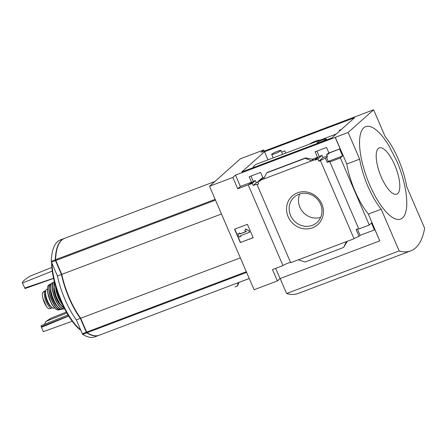 <?xml version="1.0" encoding="UTF-8"?>
<svg xmlns="http://www.w3.org/2000/svg" width="447" height="447" viewBox="0 0 447 447"><rect width="100%" height="100%" fill="white"/><g stroke="black" fill="none" stroke-linecap="round" stroke-linejoin="round"><path stroke-width="0.67" d="M336.166 134.066L256.712 164.11A52.914 18.187 69.3 0 0 252.723 167.843M298.328 259.813L346.414 241.631L343.614 247.442L305.117 261.998L298.328 259.813L290.673 262.707L257.036 184.605A4.392 0.536 -23.3 0 0 257.126 184.41A4.392 0.536 -23.3 0 0 253.198 185.516L252.264 183.348A4.392 0.536 -23.3 0 0 249.722 184.544L249.504 184.041L251.549 182.22L249.18 176.716L260.595 172.397L262.97 177.906L260.322 180.258L260.54 180.756L257.723 181.823L261.881 178.13L262.897 177.744M285.728 153.137L284.778 150.896L281.638 152.081M249.722 184.544L253.276 181.381L250.94 176.051M252.264 183.348L255.366 180.588L253.276 181.381M253.198 185.516L256.315 182.75L255.366 180.588M257.869 182.158L256.315 182.75M257.036 184.605L258.662 183.991L257.723 181.823M315.057 160.143L317.873 159.082L322.024 155.383L319.214 156.45L315.057 160.143L314.839 159.64L317.487 157.288L315.113 151.784L326.533 147.465L328.903 152.975L328.456 153.371L328.674 153.874L326.578 154.662L328.836 152.813M341.262 129.541L339.295 130.284L339.608 131.01M326.578 154.662L327.517 156.836L325.371 158.204A4.392 0.536 -23.3 0 0 320.426 160.635L318.806 161.25L322.974 157.545L322.024 155.383M319.214 156.45L316.878 151.12M317.873 159.082L318.806 161.25M327.143 155.969L322.974 157.545M314.839 159.64L311.626 160.859L313.096 159.462M262.97 177.906L264.412 177.358M312.017 159.355L317.487 157.288M263.54 179.04L266.736 172.877L305.234 158.322L311.626 160.859L260.322 180.258M328.903 152.975L340.083 148.745L335.194 137.397L348.157 132.446L359.656 159.149A45.773 15.734 69.3 0 0 381.218 209.213L399.188 250.935A123.629 42.493 69.3 0 0 410.704 250.907A123.629 42.493 69.3 0 0 424.65 228.3L406.681 186.578A45.773 15.734 69.3 0 0 385.118 136.508L373.619 109.806L348.157 132.446M328.456 153.371L340.083 148.745M297.445 192.853A19.182 17.858 48.4 0 1 323.332 213.56A19.182 17.858 48.4 0 1 294.148 224.595A19.182 17.858 48.4 0 1 297.445 192.853M346.414 241.631L354.063 238.743L320.426 160.635M249.504 184.041A4.392 0.536 -23.3 0 0 248.197 184.846L237.731 188.802L232.842 177.453L235.485 175.101L335.194 137.397M235.485 175.101L240.374 186.449L251.549 182.22M264.294 151.092L263.791 149.929L261.149 152.282L360.874 114.628M263.791 149.929L240.475 158.746L209.526 186.27L254.086 289.74L277.403 280.923L280.051 278.57L379.754 240.872L374.871 229.523L374.418 229.92L371.474 223.081L369.278 225.031L358.807 228.987L329.914 161.898A4.392 0.536 -23.3 0 0 330.003 161.702A4.392 0.536 -23.3 0 0 327.17 162.378L325.371 158.204M354.063 238.743A4.392 0.536 156.7 0 1 359.008 236.307L356.063 229.467A4.392 0.536 156.7 0 1 358.695 228.724M326.472 157.227L328.266 161.401L342.581 155.986L339.631 149.147M327.17 162.378L328.266 161.401M237.731 188.802L240.374 186.449M277.403 280.923L272.514 269.575L282.985 265.619A4.392 0.536 156.7 0 1 286.851 263.613A4.392 0.536 156.7 0 1 290.561 262.445M282.985 265.619L248.197 184.846M64.524 238.346A73.235 25.172 69.3 0 0 64.362 238.402A73.235 25.172 69.3 0 0 55.299 259.802A0.916 0.313 69.3 0 0 55.484 260.612L61.457 274.48L57.439 276A46.136 15.857 69.3 0 0 76.336 319.879L82.309 333.747A0.916 0.313 69.3 0 0 82.729 334.35A73.235 25.172 69.3 0 0 94.898 336.87L98.916 335.351A73.235 25.172 69.3 0 0 99.078 335.289M64.362 238.402L60.345 239.922A73.235 25.172 69.3 0 0 51.276 261.322A0.916 0.313 69.3 0 0 51.466 262.132L57.439 276M61.457 274.48A46.136 15.857 69.3 0 0 80.354 318.359L76.336 319.879M80.354 318.359L86.327 332.227A0.916 0.313 69.3 0 0 86.746 332.831A73.235 25.172 69.3 0 0 98.916 335.351M214.912 181.476L64.686 238.279A73.235 25.172 69.3 0 0 55.618 259.679A0.916 0.313 69.3 0 0 55.808 260.495L61.781 274.363A46.136 15.857 69.3 0 0 80.678 318.236L86.651 332.104A0.916 0.313 69.3 0 0 87.07 332.708A73.235 25.172 69.3 0 0 99.24 335.228L249.247 278.509M234.993 286.851L237.234 286.225M249.258 278.526L238.083 282.75L237.491 285.907A78.89 27.116 -110.7 0 0 238.944 282.426L237.452 286.024M373.619 109.806L360.852 114.583M354.583 117.695L331.819 137.933L241.76 171.989L264.523 151.745L354.583 117.695M232.842 177.453L209.526 186.27M379.754 240.872L368.356 214.079A45.773 15.734 -110.7 0 1 346.794 164.01L359.656 159.149M369.278 225.031L340.385 157.942L329.914 161.898M335.295 137.307L346.794 164.01M340.385 157.942L342.581 155.986M374.418 229.92L360.109 235.334L359.008 236.307M266.736 172.877L267.211 172.475M305.234 158.322L267.166 172.492M305.67 157.936L313.274 159.395M343.614 247.442L347.313 241.291M234.558 229.199L247.426 224.338L253.175 237.687L240.307 242.553L234.558 229.199M368.356 214.079L381.218 209.213M280.168 278.526L286.616 293.5L399.188 250.935M286.616 293.5A123.629 42.493 69.3 0 0 298.132 293.472L410.704 250.907M369.691 184.846A49.433 16.992 69.3 0 0 397.573 219.432A49.433 16.992 69.3 0 0 405.384 189.126C403.602 179.571 400.752 170.257 396.835 161.171L389.069 145.968A49.433 16.992 69.3 0 0 361.69 130.625A49.433 16.992 69.3 0 0 369.691 184.846M298.859 194.277A17.053 15.88 48.4 0 1 319.18 201.591A17.053 15.88 48.4 0 1 316.889 222.567A17.053 15.88 48.4 0 1 293.69 220.371A17.053 15.88 48.4 0 1 294.221 197.077A17.053 15.88 48.4 0 1 298.859 194.277M320.633 217.415A17.053 15.88 48.4 0 1 302.988 212.101A17.053 15.88 48.4 0 1 299.781 193.959M240.307 242.553L253.142 237.608M234.764 229.121L240.48 242.397M245.442 229.132L248.733 230.635L245.615 228.976L244.811 230.741L246.459 231.496L239.888 233.977L239.704 232.988L237.921 233.753L239.704 232.988M248.733 230.635L249.627 232.149L248.906 230.479M249.454 232.3L240.609 235.647L240.967 236.48L240.816 235.569M240.967 236.48L239.357 237.089L237.921 233.753M239.531 233.144L239.888 233.977M246.353 231.445L240.061 233.82M275.665 268.384L280.051 278.57M357.382 229.009L360.109 235.334M394.735 165.044A24.719 8.499 -110.7 0 1 393.03 193.545A24.719 8.499 -110.7 0 1 376.223 154.522A24.719 8.499 -110.7 0 1 394.735 165.044M221.461 213.984L61.781 274.363M240.352 257.858L80.678 318.236M80.488 317.979L86.232 331.322A0.9 0.307 69.3 0 0 86.511 331.791M62.016 275.441A45.214 15.544 69.3 0 0 74.493 308.436M55.841 260.567A0.9 0.307 69.3 0 0 56.009 261.137L61.859 274.721M24.775 288.024L22.395 282.973L24.775 288.024L53.534 278.274M51.824 267.451L30.362 275.989C24.708 279.509 22.054 281.839 22.395 282.973M25.004 288.55L53.573 278.431M52.243 271.089L22.428 283.04M66.324 312.04L50.986 318.208L46.035 321.332L44.421 324.366M43.359 331.629L41.085 326.36L43.359 331.629L72.213 321.276M68.005 314.934L41.152 325.673L41.085 326.366M46.035 321.332L66.877 313.017M68.609 315.923L41.431 326.701M68.698 316.074L41.66 327.226M267.96 159.858L264.523 151.745M322.985 139.699A5.034 0.615 156.7 0 1 326.237 138.928A5.034 0.615 156.7 0 1 320.242 142.14A5.034 0.615 156.7 0 1 316.99 142.911A5.034 0.615 156.7 0 1 322.985 139.699M277.682 151.215A5.034 0.615 156.7 0 1 280.934 150.443A5.034 0.615 156.7 0 1 274.939 153.656A5.034 0.615 156.7 0 1 271.687 154.427A5.034 0.615 156.7 0 1 277.682 151.215M309.52 144.141A5.493 0.67 156.7 0 1 315.012 141.347A5.493 0.67 156.7 0 1 319.314 140.207A5.493 0.67 156.7 0 1 319.158 140.498M52.198 307.726L52.126 307.793A8.974 3.084 -110.7 0 1 51.779 308.011A8.974 3.084 -110.7 0 1 45.935 301.256A8.974 3.084 -110.7 0 1 45.08 291.438L45.734 290.857M49.991 308.603C49.153 309.257 47.98 308.559 46.466 306.508L42.744 297.87C42.124 294.97 42.191 293.098 42.946 292.249L45.806 290.584M46.136 306.016L42.744 297.87M54.54 307.888L53.936 308.117A10.069 3.459 -110.7 0 1 47.142 299.92A10.069 3.459 -110.7 0 1 46.818 289.276L47.416 289.053M50.874 306.536A7.985 2.743 -110.7 0 1 46.522 300.155A7.985 2.743 -110.7 0 1 45.566 292.489M55.299 259.802L51.276 261.322M55.484 260.612L51.466 262.132M86.327 332.227L82.309 333.747M86.746 332.831L82.729 334.35M246.61 272.385L87.07 332.708M215.158 199.356L55.618 259.679M215.488 200.116L55.808 260.495M246.325 271.726L86.651 332.104M80.639 329.88A46.102 15.846 -110.7 0 1 51.975 263.317M80.823 330.305A45.533 15.651 -110.7 0 1 51.589 262.428M42.946 292.249L45.08 291.438M43.918 291.383L45.784 290.679M61.742 302.882A14.097 4.844 -110.7 0 1 56.126 288.041M62.725 305.027A14.46 4.973 -110.7 0 1 55.45 285.778M64.195 308.033A14.421 4.956 -110.7 0 1 56.266 296.473A14.421 4.956 -110.7 0 1 54.562 282.56M63.748 307.793A14.237 4.895 -110.7 0 1 56.171 296.506A14.237 4.895 -110.7 0 1 54.383 283.035M58.792 302.105A10.801 3.716 -110.7 0 1 54.433 290.572M60.853 305.178A11.169 3.839 -110.7 0 1 55.551 296.741A11.169 3.839 -110.7 0 1 53.947 286.907M64.396 308.424A14.086 4.844 -110.7 0 1 54.612 297.099A14.086 4.844 -110.7 0 1 54.45 282.13M64.463 308.559L63.854 308.849A14.27 4.906 -110.7 0 1 54.378 297.182A14.27 4.906 -110.7 0 1 53.769 282.169L52.165 283.007A14.058 4.833 -110.7 0 0 52.83 297.769A14.058 4.833 -110.7 0 0 62.099 309.279C56.445 311.52 46.443 285.069 52.165 283.007M59.892 308.665A13.879 4.772 -110.7 0 1 52.752 297.803A13.879 4.772 -110.7 0 1 50.913 284.929M55.266 303.195A10.437 3.587 -110.7 0 1 51.064 292.092M57.277 306.206A10.801 3.716 -110.7 0 1 52.131 298.037A10.801 3.716 -110.7 0 1 50.584 288.505M60.781 309.162A13.527 4.649 -110.7 0 1 51.254 298.367A13.527 4.649 -110.7 0 1 51.254 283.968M60.921 309.207L59.954 309.698A13.712 4.71 -110.7 0 1 51.008 298.462A13.712 4.71 -110.7 0 1 50.282 284.113L48.863 285.03A13.365 4.593 -110.7 0 0 49.628 298.982A13.365 4.593 -110.7 0 0 58.283 309.95C55.97 309.944 53.534 307.458 50.975 302.485L47.65 292.288C47.376 287.471 47.784 285.052 48.863 285.03M56.009 309.106A13.008 4.47 -110.7 0 1 49.494 299.032A13.008 4.47 -110.7 0 1 47.717 287.17M45.823 305.485A10.527 3.621 -110.7 0 1 43.057 299.015M305.714 157.908L267.194 172.475M80.879 330.428L74.191 323.829L65.826 311.14L58.618 295.305L53.696 278.989L51.567 262.367M326.651 139.889L326.237 138.928M317.225 143.453L316.99 142.911M282.605 154.321L280.934 150.443M273.173 157.886L271.687 154.427M49.678 308.804L51.779 308.011M64.223 308.084L60.038 304.077L56.16 296.506L54.065 288.27L54.545 282.498M54.417 281.984L53.769 282.169M63.854 308.849L62.099 309.279M51.332 283.839L50.282 284.113M59.954 309.698L58.283 309.95"/></g></svg>
